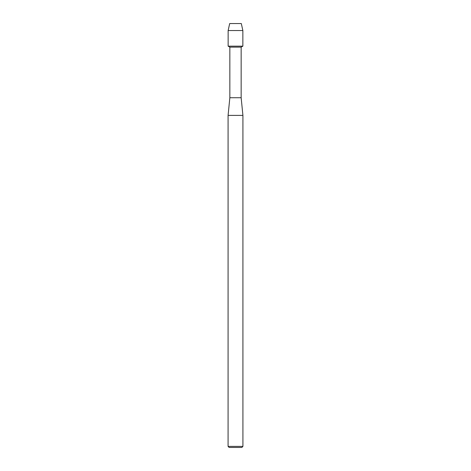 <?xml version="1.0" encoding="UTF-8"?>
<svg xmlns="http://www.w3.org/2000/svg" width="471" height="471" viewBox="0 0 471 471"><rect width="100%" height="100%" fill="white"/><g stroke="black" fill="none" stroke-linecap="round" stroke-linejoin="round"><path stroke-width="0.71" d="M241.311 23.55L229.689 23.55L241.311 23.55L242.859 30.544L242.859 46.158L235.5 46.158L242.859 46.158L241.152 47.141L241.152 97.733L242.918 115.395L242.918 446.39L228.082 446.39L229.141 447.45L241.858 447.45L242.918 446.39M241.152 97.733L229.848 97.733L229.848 47.141L241.152 47.141M229.848 97.733L228.082 115.395L242.918 115.395M229.689 23.55L228.141 30.544L228.141 46.158L235.5 46.158L228.141 46.158L229.848 47.141M228.141 30.544L242.859 30.544M228.082 115.395L228.082 446.39"/></g></svg>
